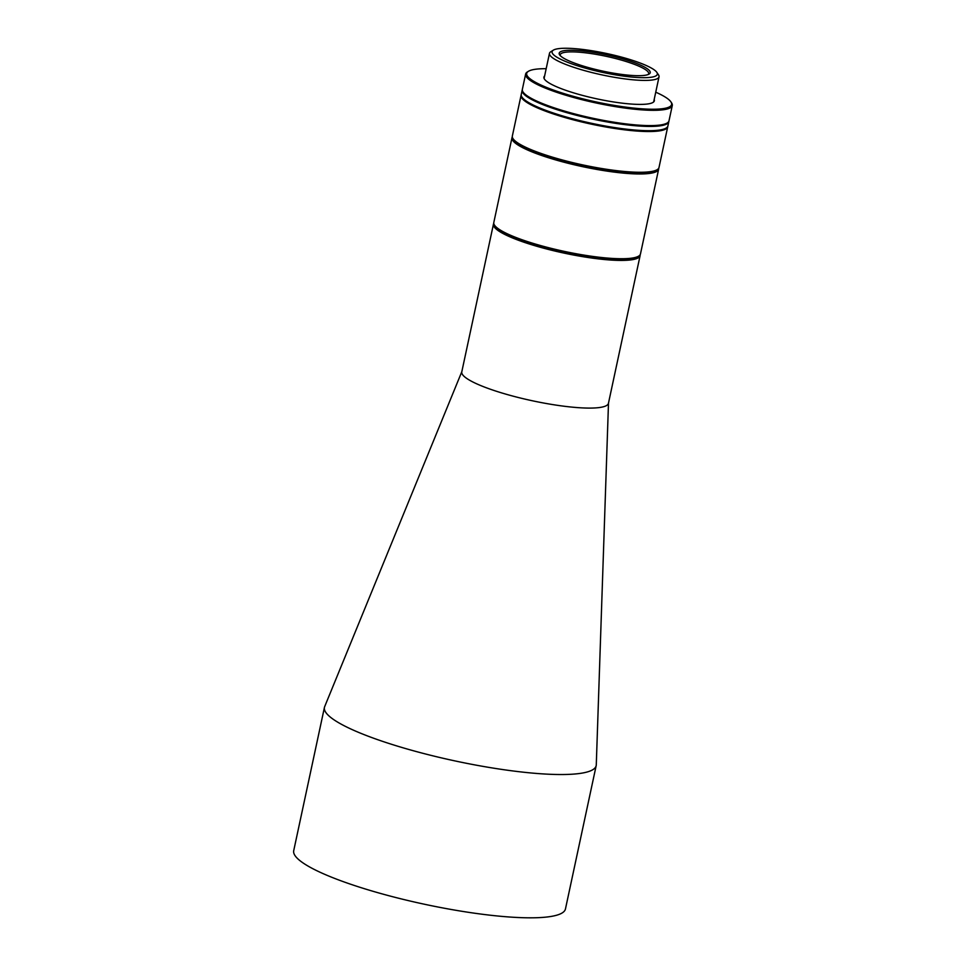 <?xml version="1.0" encoding="UTF-8"?>
<svg xmlns="http://www.w3.org/2000/svg" width="966" height="966" viewBox="0 0 966 966"><rect width="100%" height="100%" fill="white"/><g stroke="black" fill="none" stroke-linecap="round" stroke-linejoin="round"><path stroke-width="1.45" d="M640.132 254.758A74.998 13.464 -167.9 0 1 640.108 255.64L608.447 403.305A74.998 13.464 -167.9 0 1 578.38 407.664A74.998 13.464 -167.9 0 1 475.84 383.43A74.998 13.464 -167.9 0 1 461.784 371.874L493.445 224.197A74.998 13.464 -167.9 0 1 493.783 223.388M461.833 371.656L324.673 706.641A138.959 24.959 12.1 0 0 324.431 707.414A138.959 24.959 12.1 0 0 350.477 728.823A138.959 24.959 12.1 0 0 540.477 773.742A138.959 24.959 12.1 0 0 596.179 765.664A138.959 24.959 12.1 0 0 596.276 764.867L608.495 403.1M324.431 707.414L293.712 850.696A138.959 24.959 12.1 0 0 319.758 872.105A138.959 24.959 12.1 0 0 469.259 912.435A138.959 24.959 12.1 0 0 565.46 908.946L596.179 765.664M640.108 255.64A74.998 13.464 -167.9 0 1 610.041 259.999A74.998 13.464 -167.9 0 1 507.5 235.752A74.998 13.464 -167.9 0 1 493.445 224.197M638.176 256.388A74.116 13.307 -167.9 0 1 609.715 258.912A74.116 13.307 -167.9 0 1 494.894 225.682M511.98 137.74L493.807 222.506A74.998 13.464 12.1 0 0 494.52 225.175A74.998 13.464 12.1 0 0 605.61 257.91A74.998 13.464 12.1 0 0 638.719 256.087A74.998 13.464 12.1 0 0 640.47 253.949L658.643 169.183A74.998 13.464 -167.9 0 1 623.782 173.156A74.998 13.464 -167.9 0 1 522.823 147.738A74.998 13.464 -167.9 0 1 511.98 137.74A74.998 13.464 -167.9 0 1 512.318 136.93M656.711 169.931A74.116 13.307 -167.9 0 1 598.546 168.7A74.116 13.307 -167.9 0 1 523.741 146.953A74.116 13.307 -167.9 0 1 513.429 139.225M494.52 225.175L495.196 226.177A74.116 13.307 12.1 0 0 604.982 258.526A74.116 13.307 12.1 0 0 637.693 256.727L638.719 256.087M656.82 72.341L658.498 74.841A56.028 10.058 -167.9 0 1 659.029 76.833A56.028 10.058 -167.9 0 1 632.996 79.804A56.028 10.058 -167.9 0 1 557.575 60.81A56.028 10.058 -167.9 0 1 549.473 53.347A56.028 10.058 -167.9 0 1 550.777 51.753L553.337 50.16A53.818 9.66 -167.9 0 1 596.058 51.44A53.818 9.66 -167.9 0 1 649.55 67.089A53.818 9.66 -167.9 0 1 656.82 72.341A53.818 9.66 -167.9 0 1 622.696 75.976A53.818 9.66 -167.9 0 1 559.869 58.866A53.818 9.66 -167.9 0 1 553.337 50.16M648.222 74.503A45.221 8.114 12.1 0 0 648.645 73.718A45.221 8.114 12.1 0 0 642.112 67.705A45.221 8.114 12.1 0 0 581.242 52.369A45.221 8.114 12.1 0 0 560.22 54.772A45.221 8.114 12.1 0 0 560.292 55.654M643.489 66.521A46.537 8.356 -167.9 0 1 649.128 74.056A46.537 8.356 -167.9 0 1 612.19 72.945A46.537 8.356 -167.9 0 1 565.931 59.421A46.537 8.356 -167.9 0 1 559.64 54.869A46.537 8.356 -167.9 0 1 589.151 51.717A46.537 8.356 -167.9 0 1 643.489 66.521M658.667 168.301A74.998 13.464 -167.9 0 1 658.643 169.183M521.072 95.308L512.342 136.049A74.998 13.464 12.1 0 0 513.055 138.718A74.998 13.464 12.1 0 0 526.337 147.569A74.998 13.464 12.1 0 0 600.514 168.313A74.998 13.464 12.1 0 0 657.254 169.63A74.998 13.464 12.1 0 0 659.005 167.48L667.735 126.751A74.998 13.464 -167.9 0 1 615.765 128.623A74.998 13.464 -167.9 0 1 535.079 106.84A74.998 13.464 -167.9 0 1 521.072 95.308A74.998 13.464 -167.9 0 1 521.205 94.885M513.055 138.718L513.731 139.72A74.116 13.307 12.1 0 0 526.856 148.474A74.116 13.307 12.1 0 0 600.152 168.965A74.116 13.307 12.1 0 0 656.228 170.257L657.254 169.63M668.883 121.221A74.998 13.464 -167.9 0 1 668.822 121.656L667.917 125.894A74.998 13.464 -167.9 0 1 648.778 130.688A74.998 13.464 -167.9 0 1 566.74 117.14A74.998 13.464 -167.9 0 1 521.254 94.463L522.171 90.212A74.998 13.464 -167.9 0 1 522.292 89.802M668.822 121.656A74.998 13.464 -167.9 0 1 649.695 126.437A74.998 13.464 -167.9 0 1 567.658 112.901A74.998 13.464 -167.9 0 1 522.171 90.212M544.619 75.976A56.463 10.143 12.1 0 0 544.462 79.14A56.463 10.143 12.1 0 0 556.223 86.602A56.463 10.143 12.1 0 0 611.707 101.659A56.463 10.143 12.1 0 0 653.028 102.408A56.463 10.143 12.1 0 0 654.187 99.474M655.745 92.193A74.116 13.307 -167.9 0 1 670.899 101.865A74.116 13.307 -167.9 0 1 628.262 107.455A74.116 13.307 -167.9 0 1 542.807 85.853A74.116 13.307 -167.9 0 1 528.402 71.315A74.116 13.307 -167.9 0 1 546.176 68.695M528.402 71.315L527.376 71.955A74.998 13.464 12.1 0 0 525.625 74.092A74.998 13.464 12.1 0 0 541.95 86.674A74.998 13.464 12.1 0 0 622.14 107.673A74.998 13.464 12.1 0 0 672.288 105.536A74.998 13.464 12.1 0 0 671.563 102.867L670.899 101.865M525.625 74.092L522.352 89.367A74.998 13.464 12.1 0 0 523.065 92.036A74.998 13.464 12.1 0 0 538.678 101.949A74.998 13.464 12.1 0 0 612.384 121.945A74.998 13.464 12.1 0 0 667.264 122.948A74.998 13.464 12.1 0 0 669.003 120.81L672.288 105.536M523.065 92.036L523.741 93.038A74.116 13.307 12.1 0 0 539.173 102.831A74.116 13.307 12.1 0 0 612.009 122.597A74.116 13.307 12.1 0 0 666.238 123.588L667.264 122.948M544.087 78.451L549.473 53.347M653.656 101.949L659.029 76.833"/></g></svg>
